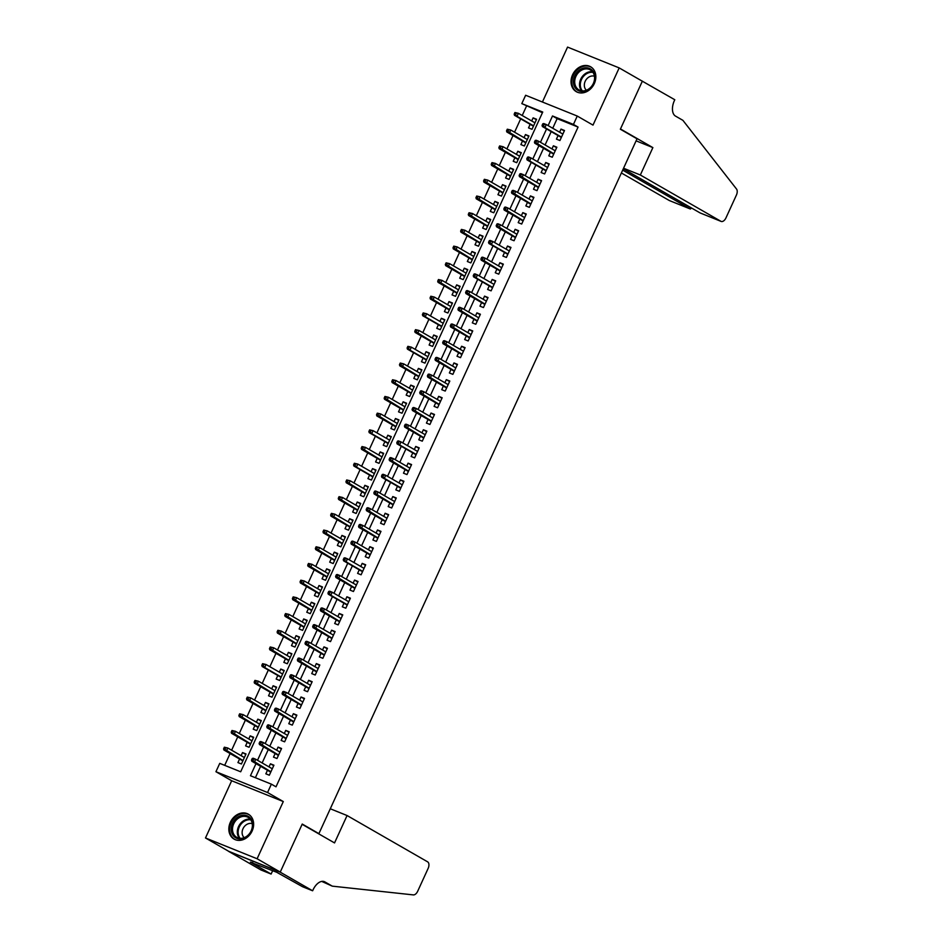 <?xml version="1.0" encoding="UTF-8"?>
<svg xmlns="http://www.w3.org/2000/svg" width="942" height="942" viewBox="0 0 942 942"><rect width="100%" height="100%" fill="white"/><g stroke="black" fill="none" stroke-linecap="round" stroke-linejoin="round"><path stroke-width="1.41" d="M572.559 74.83A14.354 11.693 -60.1 0 0 576.28 91.668A14.354 11.693 -60.1 0 0 594.32 83.603A14.354 11.693 -60.1 0 0 590.599 66.764A14.354 11.693 -60.1 0 0 572.559 74.83M230.354 822.272A14.354 11.693 -60.1 0 0 234.075 839.098A14.354 11.693 -60.1 0 0 252.115 831.032A14.354 11.693 -60.1 0 0 248.394 814.206A14.354 11.693 -60.1 0 0 230.354 822.272M542.427 112.71L521.809 103.608L525.636 95.26L577.258 116.054L573.442 124.415L552.507 115.972L548.103 125.592M317.065 832.893L318.902 833.635L637.028 138.804L620.354 129.231L642.338 81.212L619.188 67.906L567.567 47.1L542.415 102.019M318.902 833.635L302.241 824.05L280.257 872.068L228.623 851.274L205.486 837.968L257.107 858.763L283.295 801.56L267.552 792.516L215.93 771.71L219.757 763.361L240.681 771.792L542.745 112.039L521.809 103.608M283.295 801.56L231.673 780.753L205.486 837.968M231.673 780.753L215.93 771.71M526.437 106.269L522.209 115.513M520.679 118.857L514.567 132.21M513.025 135.566L506.914 148.918M505.383 152.263L499.272 165.615M497.741 168.959L491.618 182.324M490.087 185.668L483.976 199.021M482.445 202.365L476.322 215.73M474.792 219.074L468.68 232.427M467.15 235.771L461.038 249.124M459.496 252.48L453.385 265.832M451.854 269.176L445.743 282.529M444.212 285.885L438.089 299.238M436.558 302.582L430.447 315.935M428.916 319.291L422.805 332.644M421.262 335.988L415.151 349.341M413.62 352.697L407.509 366.049M405.967 369.394L399.855 382.746M398.325 386.102L392.213 399.455M390.683 402.799L384.56 416.152M383.029 419.508L376.918 432.861M375.387 436.205L369.276 449.558M367.733 452.914L361.622 466.266M360.091 469.611L353.98 482.963M352.438 486.308L346.326 499.672M344.796 503.016L338.684 516.369M337.154 519.713L331.031 533.078M329.5 536.422L323.389 549.775M321.858 553.119L315.747 566.472M314.204 569.828L308.093 583.18M306.562 586.525L300.451 599.877M298.908 603.233L292.797 616.586M291.266 619.93L285.155 633.283M283.624 636.639L277.501 649.992M275.971 653.336L269.859 666.689M268.329 670.045L262.217 683.397M260.675 686.742L254.564 700.094M253.033 703.45L246.922 716.803M245.379 720.147L239.268 733.5M237.737 736.856L231.626 750.209M230.095 753.553L224.691 765.351M280.257 872.068L257.107 858.763M558.064 135.554L556.428 139.122L559.925 140.535L564.505 130.514L561.02 129.101L559.607 132.21M550.422 152.251L548.786 155.83L552.271 157.232L556.863 147.211L553.378 145.81L551.953 148.907M542.78 168.959L541.144 172.527L544.629 173.94L549.221 163.92L545.724 162.507L544.311 165.615M535.127 185.656L533.49 189.236L536.975 190.637L541.568 180.617L538.082 179.215L536.657 182.312M527.485 202.365L525.848 205.933L529.333 207.346L533.926 197.325L530.428 195.912L529.015 199.021M519.831 219.062L518.194 222.642L521.691 224.043L526.272 214.022L522.786 212.621L521.362 215.718M512.189 235.771L510.552 239.339L514.038 240.752L518.63 230.731L515.144 229.318L513.72 232.415M504.535 252.468L502.898 256.047L506.396 257.449L510.976 247.428L507.491 246.027L506.078 249.124M496.893 269.176L495.257 272.744L498.742 274.157L503.334 264.137L499.849 262.724L498.424 265.821M489.251 285.873L487.615 289.453L491.1 290.854L495.692 280.834L492.195 279.433L490.782 282.529M481.597 302.582L479.961 306.15L483.446 307.563L488.038 297.542L484.553 296.129L483.128 299.226M473.956 319.279L472.319 322.859L475.804 324.26L480.396 314.239L476.899 312.838L475.486 315.935M466.302 335.988L464.665 339.556L468.162 340.969L472.743 330.936L469.257 329.535L467.833 332.632M458.66 352.685L457.023 356.264L460.508 357.666L465.101 347.645L461.615 346.244L460.191 349.341M451.006 369.394L449.369 372.961L452.867 374.363L457.447 364.342L453.962 362.941L452.549 366.038M443.364 386.09L441.727 389.67L445.213 391.071L449.805 381.051L446.32 379.65L444.895 382.746M435.722 402.799L434.085 406.367L437.571 407.768L442.163 397.748L438.666 396.347L437.253 399.443M428.068 419.496L426.432 423.076L429.917 424.477L434.509 414.456L431.024 413.043L429.599 416.152M420.426 436.193L418.79 439.773L422.275 441.174L426.867 431.153L423.37 429.752L421.957 432.849M412.773 452.902L411.136 456.47L414.633 457.883L419.214 447.862L415.728 446.449L414.303 449.558M405.131 469.599L403.494 473.178L406.979 474.58L411.572 464.559L408.086 463.158L406.661 466.255M397.477 486.308L395.84 489.875L399.337 491.288L403.918 481.268L400.432 479.855L399.019 482.963M389.835 503.004L388.198 506.584L391.684 507.985L396.276 497.965L392.79 496.564L391.366 499.66M382.193 519.713L380.556 523.281L384.042 524.694L388.634 514.673L385.137 513.26L383.724 516.369M374.539 536.41L372.902 539.99L376.388 541.391L380.98 531.37L377.495 529.969L376.07 533.066M366.897 553.119L365.26 556.687L368.746 558.1L373.338 548.079L369.841 546.666L368.428 549.763M359.243 569.816L357.607 573.395L361.104 574.797L365.684 564.776L362.199 563.375L360.774 566.472M351.602 586.525L349.965 590.092L353.45 591.505L358.042 581.485L354.557 580.072L353.132 583.169M343.948 603.221L342.311 606.801L345.808 608.202L350.389 598.182L346.903 596.781L345.49 599.877M336.306 619.93L334.669 623.498L338.154 624.911L342.747 614.879L339.261 613.477L337.837 616.574M328.664 636.627L327.027 640.207L330.512 641.608L335.105 631.587L331.608 630.186L330.195 633.283M321.01 653.336L319.373 656.904L322.859 658.317L327.451 648.284L323.966 646.883L322.541 649.98M313.368 670.033L311.731 673.612L315.217 675.014L319.809 664.993L316.312 663.592L314.899 666.689M305.714 686.742L304.078 690.309L307.575 691.711L312.155 681.69L308.67 680.289L307.257 683.386M298.072 703.438L296.436 707.018L299.921 708.419L304.513 698.399L301.028 696.998L299.603 700.094M290.419 720.147L288.782 723.715L292.279 725.116L296.86 715.096L293.374 713.695L291.961 716.791M282.777 736.844L281.14 740.424L284.625 741.825L289.218 731.804L285.732 730.391L284.307 733.5M275.135 753.541L273.498 757.121L276.983 758.522L281.576 748.501L278.078 747.1L276.665 750.197M245.803 754.436L242.53 752.564L241.105 755.661M239.574 759.005L237.937 762.584L241.423 763.986L246.015 753.965L242.53 752.564M253.445 737.739L250.172 735.855L248.759 738.952M247.228 742.308L245.591 745.876L249.077 747.277L253.669 737.256L250.172 735.855M261.099 721.03L257.825 719.158L256.401 722.255M254.87 725.599L253.233 729.179L256.719 730.58L261.311 720.559L257.825 719.158M268.741 704.333L265.467 702.449L264.054 705.546M262.512 708.902L260.887 712.47L264.372 713.883L268.953 703.851L265.467 702.449M276.383 687.625L273.121 685.752L271.696 688.849M270.166 692.193L268.529 695.773L272.014 697.174L276.607 687.154L273.121 685.752M284.037 670.928L280.763 669.044L279.35 672.141M277.808 675.496L276.171 679.064L279.668 680.477L284.248 670.457L280.763 669.044M291.679 654.219L288.405 652.347L286.992 655.444M285.461 658.788L283.825 662.367L287.31 663.769L291.902 653.748L288.405 652.347M299.332 637.522L296.059 635.638L294.634 638.735M293.103 642.091L291.467 645.659L294.952 647.072L299.544 637.051L296.059 635.638M306.974 620.813L303.701 618.941L302.288 622.038M300.757 625.382L299.12 628.962L302.606 630.363L307.198 620.342L303.701 618.941M314.628 604.116L311.355 602.232L309.93 605.329M308.399 608.685L306.762 612.253L310.248 613.666L314.84 603.645L311.355 602.232M322.27 587.408L318.997 585.535L317.584 588.632M316.041 591.976L314.416 595.556L317.901 596.957L322.482 586.937L318.997 585.535M329.912 570.711L326.65 568.827L325.226 571.935M323.695 575.279L322.058 578.847L325.543 580.26L330.136 570.24L326.65 568.827M337.566 554.014L334.292 552.13L332.879 555.227M331.337 558.571L329.7 562.15L333.197 563.552L337.778 553.531L334.292 552.13M345.208 537.305L341.934 535.421L340.521 538.53M338.99 541.874L337.354 545.442L340.839 546.855L345.431 536.834L341.934 535.421M352.861 520.608L349.588 518.724L348.163 521.821M346.632 525.165L344.996 528.745L348.481 530.146L353.073 520.125L349.588 518.724M360.503 503.899L357.23 502.015L355.817 505.124M354.286 508.468L352.649 512.048L356.135 513.449L360.727 503.428L357.23 502.015M368.157 487.202L364.884 485.318L363.459 488.415M361.928 491.771L360.291 495.339L363.777 496.74L368.369 486.72L364.884 485.318M375.799 470.494L372.526 468.61L371.113 471.718M369.57 475.062L367.945 478.642L371.431 480.043L376.011 470.023L372.526 468.61M383.441 453.797L380.179 451.913L378.755 455.01M377.224 458.365L375.587 461.933L379.073 463.334L383.665 453.314L380.179 451.913M391.095 437.088L387.821 435.216L386.408 438.313M384.866 441.657L383.229 445.236L386.726 446.638L391.307 436.617L387.821 435.216M398.737 420.391L395.463 418.507L394.05 421.604M392.52 424.96L390.883 428.528L394.368 429.941L398.961 419.908L395.463 418.507M406.391 403.682L403.117 401.81L401.692 404.907M400.162 408.251L398.525 411.831L402.01 413.232L406.603 403.211L403.117 401.81M414.033 386.985L410.759 385.101L409.346 388.198M407.815 391.554L406.179 395.122L409.664 396.535L414.256 386.503L410.759 385.101M421.686 370.277L418.413 368.404L416.988 371.501M415.457 374.845L413.821 378.425L417.306 379.826L421.898 369.806L418.413 368.404M429.328 353.58L426.055 351.696L424.642 354.793M423.099 358.148L421.474 361.716L424.96 363.129L429.54 353.109L426.055 351.696M436.97 336.871L433.709 334.999L432.284 338.096M430.753 341.44L429.116 345.019L432.602 346.421L437.194 336.4L433.709 334.999M444.624 320.174L441.351 318.29L439.938 321.387M438.395 324.743L436.758 328.311L440.255 329.724L444.836 319.703L441.351 318.29M452.266 303.465L448.993 301.593L447.58 304.69M446.049 308.034L444.412 311.614L447.897 313.015L452.49 302.994L448.993 301.593M459.92 286.768L456.646 284.884L455.222 287.981M453.691 291.337L452.054 294.905L455.539 296.318L460.132 286.297L456.646 284.884M467.562 270.06L464.288 268.187L462.875 271.284M461.344 274.628L459.708 278.208L463.193 279.609L467.785 269.589L464.288 268.187M475.215 253.363L471.942 251.479L470.517 254.587M468.986 257.931L467.35 261.499L470.835 262.912L475.427 252.892L471.942 251.479M482.857 236.666L479.584 234.782L478.171 237.879M476.628 241.223L475.003 244.802L478.489 246.203L483.069 236.183L479.584 234.782M490.499 219.957L487.238 218.073L485.813 221.182M484.282 224.526L482.645 228.094L486.131 229.507L490.723 219.486L487.238 218.073M498.153 203.26L494.88 201.376L493.467 204.473M491.924 207.817L490.287 211.397L493.785 212.798L498.365 202.777L494.88 201.376M505.795 186.551L502.522 184.667L501.109 187.776M499.578 191.12L497.941 194.7L501.427 196.101L506.019 186.08L502.522 184.667M513.449 169.854L510.175 167.97L508.751 171.067M507.22 174.423L505.583 177.991L509.069 179.392L513.661 169.372L510.175 167.97M521.091 153.146L517.817 151.262L516.404 154.37M514.874 157.714L513.237 161.294L516.722 162.695L521.315 152.675L517.817 151.262M528.745 136.449L525.471 134.565L524.046 137.662M522.516 141.017L520.879 144.585L524.364 145.986L528.957 135.966L525.471 134.565M530.158 124.309L528.521 127.888L532.018 129.29L536.599 119.269L533.113 117.868L531.7 120.965M255.989 763.644L250.454 775.725L271.378 784.156L276.006 786.817L578.07 127.076L557.134 118.633L552.73 128.253M551.2 131.609L545.088 144.962M543.558 148.306L537.435 161.659M535.904 165.015L529.793 178.368M528.262 181.712L522.151 195.065M520.608 198.421L514.497 211.773M512.966 215.117L506.855 228.47M505.324 231.814L499.201 245.179M497.67 248.523L491.559 261.876M490.028 265.22L483.905 278.585M482.375 281.929L476.263 295.282M474.733 298.626L468.621 311.99M467.079 315.334L460.968 328.687M459.437 332.031L453.326 345.384M451.795 348.74L445.672 362.093M444.141 365.437L438.03 378.79M436.499 382.146L430.376 395.499M428.845 398.843L422.734 412.196M421.204 415.552L415.092 428.904M413.55 432.248L407.439 445.601M405.908 448.957L399.797 462.31M398.266 465.654L392.143 479.007M390.612 482.363L384.501 495.716M382.97 499.06L376.847 512.413M375.316 515.769L369.205 529.121M367.674 532.466L361.563 545.818M360.021 549.162L353.909 562.527M352.379 565.871L346.267 579.224M344.737 582.568L338.614 595.933M337.083 599.277L330.972 612.63M329.441 615.974L323.318 629.338M321.787 632.683L315.676 646.035M314.145 649.379L308.034 662.732M306.491 666.088L300.38 679.441M298.85 682.785L292.738 696.138M291.208 699.494L285.085 712.847M283.554 716.191L277.443 729.544M275.912 732.9L269.789 746.252M268.258 749.596L262.147 762.949M260.616 766.305L255.388 777.715M267.481 770.25L265.844 773.818L269.33 775.231L273.922 765.21L270.436 763.797L269.012 766.906M577.258 116.054L593.001 125.109L619.188 67.906M578.07 127.076L573.442 124.415M271.378 784.156L267.552 792.516M546.572 128.948L540.461 142.301M538.918 145.645L532.807 158.998M531.276 162.354L525.165 175.707M523.634 179.051L517.511 192.404M515.981 195.759L509.869 209.112M508.339 212.456L502.227 225.809M500.685 229.153L494.574 242.518M493.043 245.862L486.932 259.215M485.389 262.559L479.278 275.924M477.747 279.268L471.636 292.621M470.105 295.965L463.982 309.329M462.451 312.673L456.34 326.026M454.809 329.37L448.698 342.723M447.156 346.079L441.044 359.432M439.514 362.776L433.402 376.129M431.86 379.485L425.749 392.838M424.218 396.182L418.107 409.535M416.576 412.89L410.453 426.243M408.922 429.587L402.811 442.94M401.28 446.296L395.169 459.649M393.626 462.993L387.515 476.346M385.985 479.702L379.873 493.055M378.331 496.399L372.22 509.752M370.689 513.107L364.578 526.46M363.047 529.804L356.924 543.157M355.393 546.501L349.282 559.866M347.751 563.21L341.64 576.563M340.097 579.907L333.986 593.272M332.455 596.616L326.344 609.969M324.802 613.313L318.69 626.666M317.16 630.021L311.048 643.374M309.518 646.718L303.395 660.071M301.864 663.427L295.753 676.78M294.222 680.124L288.111 693.477M286.568 696.833L280.457 710.186M278.926 713.53L272.815 726.883M271.272 730.238L265.161 743.591M263.63 746.935L257.519 760.288M557.134 118.633L552.507 115.972M273.71 765.681L270.436 763.797M536.387 119.74L533.113 117.868M281.352 748.984L278.078 747.1M289.006 732.275L285.732 730.391M296.648 715.579L293.374 713.695M304.29 698.87L301.028 696.998M311.943 682.173L308.67 680.289M319.585 665.464L316.312 663.592M327.239 648.767L323.966 646.883M334.881 632.058L331.608 630.186M342.535 615.361L339.261 613.477M350.177 598.653L346.903 596.781M357.819 581.956L354.557 580.072M365.472 565.247L362.199 563.375M373.114 548.55L369.841 546.666M380.768 531.841L377.495 529.969M388.41 515.144L385.137 513.26M396.064 498.436L392.79 496.564M403.706 481.739L400.432 479.855M411.348 465.042L408.086 463.158M419.002 448.333L415.728 446.449M426.644 431.636L423.37 429.752M434.297 414.927L431.024 413.043M441.939 398.231L438.666 396.347M449.581 381.522L446.32 379.65M457.235 364.825L453.962 362.941M464.877 348.116L461.615 346.244M472.531 331.419L469.257 329.535M480.173 314.71L476.899 312.838M487.826 298.013L484.553 296.129M495.468 281.305L492.195 279.433M503.11 264.608L499.849 262.724M510.764 247.899L507.491 246.027M518.406 231.202L515.144 229.318M526.06 214.493L522.786 212.621M533.702 197.796L530.428 195.912M541.356 181.1L538.082 179.215M548.998 164.391L545.724 162.507M556.64 147.694L553.378 145.81M564.293 130.985L561.02 129.101M252.256 758.451L251.49 760.112L252.88 760.677L253.645 759.005L252.256 758.451L253.21 758.239L255.718 759.252L272.285 768.778M253.645 759.005L255.718 759.252L254.34 762.266L251.832 761.254L270.754 772.134M252.88 760.677L270.907 771.792M251.49 760.112L251.832 761.254M224.349 747.206L223.584 748.878L224.973 749.432L225.739 747.76L224.349 747.206L227.811 748.019L226.433 751.021L223.925 750.009L242.848 760.889M224.973 749.432L243.001 760.547M225.739 747.76L227.811 748.019L244.378 757.533M223.925 750.009L223.584 748.878M252.715 824.721A12.423 10.127 119.9 0 1 242.212 838.733A12.423 10.127 119.9 0 1 231.237 829.431A12.423 10.127 119.9 0 1 241.741 815.419A12.423 10.127 119.9 0 1 252.715 824.721M232.497 829.525A11.504 9.373 -60.1 0 0 236.701 837.32A11.504 9.373 -60.1 0 0 247.11 836.001A11.504 9.373 -60.1 0 0 252.385 825.168A11.504 9.373 -60.1 0 0 248.17 817.373A11.504 9.373 -60.1 0 0 237.761 818.68A11.504 9.373 -60.1 0 0 232.497 829.525M252.256 823.673A8.195 6.676 -60.1 0 0 242.118 832.775A8.195 6.676 -60.1 0 0 244.202 837.673M249.595 815.018A14.271 11.622 -60.1 0 0 249.088 814.712A14.271 11.622 -60.1 0 0 236.183 816.337A14.271 11.622 -60.1 0 0 229.648 829.772A14.271 11.622 -60.1 0 0 234.864 839.452A14.271 11.622 -60.1 0 0 235.394 839.722M594.92 77.291A12.423 10.127 119.9 0 1 584.417 91.303A12.423 10.127 119.9 0 1 573.442 81.989A12.423 10.127 119.9 0 1 583.946 67.977A12.423 10.127 119.9 0 1 594.92 77.291M574.702 82.084A11.504 9.373 -60.1 0 0 578.906 89.879A11.504 9.373 -60.1 0 0 589.315 88.572A11.504 9.373 -60.1 0 0 594.579 77.727A11.504 9.373 -60.1 0 0 590.375 69.932A11.504 9.373 -60.1 0 0 579.966 71.239A11.504 9.373 -60.1 0 0 574.702 82.084M594.449 76.231A8.195 6.676 -60.1 0 0 584.323 85.345A8.195 6.676 -60.1 0 0 586.407 90.232M591.8 67.588A14.271 11.622 -60.1 0 0 591.293 67.271A14.271 11.622 -60.1 0 0 578.388 68.896A14.271 11.622 -60.1 0 0 571.853 82.343A14.271 11.622 -60.1 0 0 577.069 92.01A14.271 11.622 -60.1 0 0 577.599 92.292M347.08 815.537L427.633 861.848A5.522 3.179 111.9 0 1 428.115 868.453L417.683 891.25A5.522 3.179 111.9 0 1 413.338 894.9L332.291 886.151L324.884 881.9A12.882 7.43 111.9 0 0 324.342 881.641A12.882 7.43 111.9 0 0 313.05 889.86L312.626 890.779L280.221 872.151L302.123 824.297L334.54 842.925L347.08 815.537L330.289 808.778M332.291 886.151L321.728 881.406M280.221 872.151L228.588 851.356L260.993 869.984L271.119 874.058L250.372 862.13L252.786 862.637M312.626 890.779L302.512 886.705L276.76 872.292L252.609 863.037M271.119 874.058L272.674 870.644M621.379 172.975L669.267 200.505L690.133 208.9L690.745 207.558M622.686 170.137L690.345 209.006L669.503 200.611A5.522 3.179 -68.1 0 1 669.267 200.505M642.385 81.118L620.472 128.972L652.877 147.6L640.336 175L720.901 221.299A5.522 3.179 111.9 0 0 721.125 221.417A5.522 3.179 111.9 0 0 725.964 217.885L736.409 195.088A5.522 3.179 111.9 0 0 736.514 189.012L682.903 120.341L675.496 116.09A12.882 7.43 -68.1 0 1 674.366 100.664L674.79 99.746L641.761 80.871M652.877 147.6L636.097 140.841M640.336 175L623.545 168.229M623.298 168.783L700.036 212.892L720.901 221.299M691.628 208.064L690.345 209.006M259.898 741.743L259.132 743.415L260.534 743.98L261.299 742.308L259.898 741.743L260.852 741.542L263.36 742.555L279.939 752.081M261.299 742.308L263.36 742.555L261.994 745.558L259.474 744.545L278.396 755.425M260.534 743.98L278.561 755.084M259.132 743.415L259.474 744.545M267.552 725.046L266.786 726.706L268.176 727.271L268.941 725.599L267.552 725.046L268.505 724.845L271.013 725.846L287.581 735.372M268.941 725.599L271.013 725.846L269.636 728.861L267.128 727.848L286.05 738.728M268.176 727.271L286.203 738.387M266.786 726.706L267.128 727.848M275.194 708.337L274.428 710.009L275.829 710.574L276.595 708.902L275.194 708.337L276.147 708.137L278.655 709.149L295.223 718.675M276.595 708.902L278.655 709.149L277.278 712.152L274.77 711.139L293.692 722.019M275.829 710.574L293.857 721.678M274.428 710.009L274.77 711.139M282.847 691.64L282.082 693.312L283.471 693.865L284.237 692.193L282.847 691.64L283.789 691.44L286.309 692.452L302.877 701.967M284.237 692.193L286.309 692.452L284.931 695.455L282.423 694.442L301.346 705.322M283.471 693.865L301.499 704.981M282.082 693.312L282.423 694.442M231.991 730.497L231.226 732.169L232.627 732.735L233.392 731.063L231.991 730.497L235.453 731.31L234.087 734.313L231.567 733.3L250.49 744.18M232.627 732.735L250.654 743.839M233.392 731.063L235.453 731.31L252.032 740.836M231.567 733.3L231.226 732.169M239.645 713.801L238.879 715.473L240.269 716.026L241.034 714.354L239.645 713.801L243.107 714.613L241.729 717.616L239.221 716.603L258.143 727.483M240.269 716.026L258.296 727.142M241.034 714.354L243.107 714.613L259.674 724.127M239.221 716.603L238.879 715.473M247.287 697.092L246.521 698.764L247.923 699.329L248.688 697.657L247.287 697.092L250.749 697.904L249.371 700.907L246.863 699.906L265.785 710.774M247.923 699.329L265.95 710.433M248.688 697.657L250.749 697.904L267.316 707.43M246.863 699.906L246.521 698.764M254.941 680.395L254.175 682.067L255.565 682.62L256.33 680.96L254.941 680.395L258.402 681.207L257.025 684.21L254.517 683.197L273.439 694.077M255.565 682.62L273.592 693.736M256.33 680.96L258.402 681.207L274.97 690.733M254.517 683.197L254.175 682.067M290.489 674.931L289.724 676.603L291.125 677.168L291.89 675.496L290.489 674.931L291.443 674.731L293.951 675.744L310.519 685.27M291.89 675.496L293.951 675.744L292.573 678.746L290.065 677.734L308.988 688.614M291.125 677.168L309.141 688.272M289.724 676.603L290.065 677.734M262.582 663.686L261.817 665.358L263.218 665.923L263.984 664.251L262.582 663.686L266.044 664.499L264.667 667.513L262.159 666.5L281.081 677.369M263.218 665.923L264.667 667.513L281.234 677.027M263.984 664.251L266.044 664.499L282.612 674.025M262.159 666.5L261.817 665.358M298.131 658.234L297.378 659.906L298.767 660.46L299.532 658.788L298.131 658.234L299.085 658.034L301.605 659.047L318.172 668.561M299.532 658.788L301.605 659.047L300.227 662.049L297.707 661.037L316.642 671.917M298.767 660.46L316.795 671.575M297.378 659.906L297.707 661.037M270.224 646.989L269.471 648.661L270.86 649.215L271.626 647.554L270.224 646.989L273.698 647.802L272.32 650.804L269.801 649.792L288.735 660.672M270.86 649.215L288.888 660.33M271.626 647.554L273.698 647.802L290.266 657.328M269.801 649.792L269.471 648.661M305.785 641.526L305.02 643.198L306.409 643.763L307.174 642.091L305.785 641.526L306.739 641.325L309.247 642.338L325.814 651.864M307.174 642.091L309.247 642.338L307.869 645.341L305.361 644.34L324.283 655.208M306.409 643.763L324.437 654.867M305.02 643.198L305.361 644.34M277.878 630.28L277.113 631.952L278.502 632.518L279.268 630.846L277.878 630.28L281.34 631.093L279.962 634.107L277.454 633.095L296.377 643.963M278.502 632.518L296.53 643.621M279.268 630.846L281.34 631.093L297.907 640.619M277.454 633.095L277.113 631.952M313.427 624.829L312.662 626.501L314.063 627.054L314.828 625.394L313.427 624.829L314.381 624.628L316.889 625.641L333.468 635.155M314.828 625.394L316.889 625.641L315.523 628.644L313.003 627.631L331.925 638.511M314.063 627.054L332.09 638.17M312.662 626.501L313.003 627.631M285.52 613.583L284.755 615.256L286.156 615.821L286.921 614.149L285.52 613.583L288.982 614.396L287.616 617.399L285.096 616.386L304.019 627.266M286.156 615.821L304.184 626.925M286.921 614.149L288.982 614.396L305.561 623.922M285.096 616.386L284.755 615.256M321.081 608.12L320.315 609.792L321.705 610.357L322.47 608.685L321.081 608.12L322.034 607.92L324.543 608.932L341.11 618.458M322.47 608.685L324.543 608.932L323.165 611.935L320.657 610.934L339.579 621.802M321.705 610.357L339.732 621.461M320.315 609.792L320.657 610.934M293.174 596.875L292.409 598.547L293.798 599.112L294.563 597.44L293.174 596.875L296.636 597.687L295.258 600.702L292.75 599.689L311.672 610.569M293.798 599.112L311.826 610.216M294.563 597.44L296.636 597.687L313.203 607.213M292.75 599.689L292.409 598.547M328.723 591.423L327.957 593.095L329.359 593.648L330.124 591.988L328.723 591.423L329.676 591.223L332.185 592.235L348.752 601.761M330.124 591.988L332.185 592.235L330.807 595.238L328.299 594.225L347.221 605.105M329.359 593.648L330.807 595.238L347.386 604.764M327.957 593.095L328.299 594.225M300.816 580.178L300.051 581.85L301.452 582.415L302.217 580.743L300.816 580.178L304.278 580.99L302.9 583.993L300.392 582.98L319.314 593.86M301.452 582.415L319.479 593.519M302.217 580.743L304.278 580.99L320.845 590.516M300.392 582.98L300.051 581.85M336.376 574.714L335.611 576.386L337 576.951L337.766 575.279L336.376 574.714L337.318 574.514L339.838 575.527L356.406 585.053M337.766 575.279L339.838 575.527L338.461 578.541L335.941 577.528L354.875 588.397M337 576.951L355.028 588.055M335.611 576.386L335.941 577.528M308.47 563.469L307.704 565.141L309.094 565.706L309.859 564.034L308.47 563.469L311.932 564.282L310.554 567.296L308.046 566.283L326.968 577.163M309.094 565.706L327.121 576.822M309.859 564.034L311.932 564.282L328.499 573.808M308.046 566.283L307.704 565.141M344.018 558.017L343.253 559.689L344.654 560.243L345.42 558.582L344.018 558.017L344.972 557.817L347.48 558.83L364.048 568.356M345.42 558.582L347.48 558.83L346.103 561.832L343.595 560.82L362.517 571.7M344.654 560.243L346.103 561.832L362.67 571.358M343.253 559.689L343.595 560.82M316.112 546.772L315.346 548.444L316.748 549.009L317.513 547.337L316.112 546.772L319.573 547.585L318.196 550.587L315.688 549.575L334.61 560.455M316.748 549.009L334.763 560.113M317.513 547.337L319.573 547.585L336.141 557.111M315.688 549.575L315.346 548.444M351.66 541.309L350.907 542.981L352.296 543.546L353.062 541.874L351.66 541.309L352.614 541.108L355.134 542.121L371.701 551.647M353.062 541.874L355.134 542.121L353.756 545.135L351.236 544.123L370.171 554.991M352.296 543.546L370.324 554.65M350.907 542.981L351.236 544.123M323.754 530.075L323 531.735L324.389 532.301L325.155 530.629L323.754 530.075L327.227 530.876L325.85 533.89L323.33 532.878L342.264 543.758M324.389 532.301L342.417 543.416M325.155 530.629L327.227 530.876L343.795 540.402M323.33 532.878L323 531.735M359.314 524.612L358.549 526.284L359.938 526.849L360.704 525.177L359.314 524.612L360.268 524.411L362.776 525.424L379.343 534.95M360.704 525.177L362.776 525.424L361.398 528.427L358.89 527.414L377.813 538.294M359.938 526.849L377.966 537.953M358.549 526.284L358.89 527.414M331.407 513.366L330.642 515.038L332.031 515.604L332.797 513.932L331.407 513.366L334.869 514.179L333.492 517.182L330.983 516.169L349.906 527.049M332.031 515.604L350.059 526.708M332.797 513.932L334.869 514.179L351.437 523.705M330.983 516.169L330.642 515.038M366.956 507.903L366.191 509.575L367.592 510.14L368.357 508.468L366.956 507.903L367.91 507.703L370.418 508.715L386.997 518.241M368.357 508.468L370.418 508.715L369.052 511.73L366.532 510.717L385.455 521.597M367.592 510.14L385.619 521.256M366.191 509.575L366.532 510.717M339.049 496.67L338.284 498.33L339.685 498.895L340.451 497.223L339.049 496.67L342.511 497.47L341.145 500.485L338.625 499.472L357.548 510.352M339.685 498.895L357.713 510.011M340.451 497.223L342.511 497.47L359.09 506.996M338.625 499.472L338.284 498.33M374.61 491.206L373.844 492.878L375.234 493.443L375.999 491.771L374.61 491.206L375.564 491.006L378.072 492.018L394.639 501.544M375.999 491.771L378.072 492.018L376.694 495.021L374.186 494.008L393.108 504.888M375.234 493.443L393.261 504.547M373.844 492.878L374.186 494.008M346.703 479.961L345.938 481.633L347.327 482.198L348.093 480.526L346.703 479.961L350.165 480.773L348.787 483.776L346.279 482.763L365.202 493.643M347.327 482.198L365.355 493.302M348.093 480.526L350.165 480.773L366.732 490.299M346.279 482.763L345.938 481.633M382.252 474.509L381.486 476.169L382.888 476.734L383.653 475.062L382.252 474.509L383.206 474.297L385.714 475.31L402.281 484.836M383.653 475.062L385.714 475.31L384.336 478.324L381.828 477.311L400.75 488.192M382.888 476.734L384.336 478.324L400.915 487.85M381.486 476.169L381.828 477.311M354.345 463.264L353.58 464.936L354.981 465.489L355.746 463.817L354.345 463.264L357.807 464.076L356.429 467.079L353.921 466.066L372.844 476.946M354.981 465.489L356.429 467.079L373.008 476.605M355.746 463.817L357.807 464.076L374.374 473.59M353.921 466.066L353.58 464.936M389.906 457.8L389.14 459.472L390.53 460.037L391.295 458.365L389.906 457.8L390.848 457.6L393.367 458.613L409.935 468.139M391.295 458.365L393.367 458.613L391.99 461.615L389.47 460.603L408.404 471.483M390.53 460.037L408.557 471.141M389.14 459.472L389.47 460.603M361.999 446.555L361.233 448.227L362.623 448.792L363.388 447.12L361.999 446.555L365.461 447.368L364.083 450.37L361.575 449.358L380.497 460.238M362.623 448.792L380.65 459.896M363.388 447.12L365.461 447.368L382.028 456.894M361.575 449.358L361.233 448.227M397.548 441.103L396.782 442.764L398.183 443.329L398.949 441.657L397.548 441.103L398.501 440.903L401.009 441.904L417.577 451.43M398.949 441.657L401.009 441.904L399.632 444.918L397.124 443.906L416.046 454.786M398.183 443.329L399.632 444.918L416.199 454.444M396.782 442.764L397.124 443.906M369.641 429.858L368.875 431.53L370.277 432.084L371.042 430.412L369.641 429.858L373.103 430.671L371.725 433.673L369.217 432.661L388.139 443.541M370.277 432.084L371.725 433.673L388.292 443.199M371.042 430.412L373.103 430.671L389.67 440.185M369.217 432.661L368.875 431.53M405.19 424.395L404.424 426.067L405.825 426.632L406.591 424.96L405.19 424.395L406.143 424.194L408.663 425.207L425.231 434.733M406.591 424.96L408.663 425.207L407.285 428.21L404.766 427.197L423.7 438.077M405.825 426.632L423.853 437.736M404.424 426.067L404.766 427.197M377.283 413.149L376.529 414.821L377.919 415.387L378.684 413.715L377.283 413.149L380.756 413.962L379.379 416.965L376.859 415.952L395.793 426.832M377.919 415.387L395.946 426.49M378.684 413.715L380.756 413.962L397.324 423.488M376.859 415.952L376.529 414.821M412.843 407.698L412.078 409.358L413.467 409.923L414.233 408.251L412.843 407.698L413.797 407.497L416.305 408.498L432.873 418.024M414.233 408.251L416.305 408.498L414.927 411.513L412.419 410.5L431.342 421.38M413.467 409.923L431.495 421.039M412.078 409.358L412.419 410.5M384.937 396.452L384.171 398.125L385.561 398.678L386.326 397.018L384.937 396.452L388.398 397.265L387.021 400.268L384.513 399.255L403.435 410.135M385.561 398.678L403.588 409.794M386.326 397.018L388.398 397.265L404.966 406.779M384.513 399.255L384.171 398.125M420.485 390.989L419.72 392.661L421.121 393.226L421.886 391.554L420.485 390.989L421.439 390.789L423.947 391.801L440.526 401.327M421.886 391.554L423.947 391.801L422.581 394.804L420.061 393.791L438.984 404.671M421.121 393.226L439.149 404.33M419.72 392.661L420.061 393.791M392.578 379.744L391.813 381.416L393.214 381.981L393.98 380.309L392.578 379.744L396.04 380.556L394.674 383.559L392.155 382.558L411.077 393.426M393.214 381.981L411.242 393.085M393.98 380.309L396.04 380.556L412.62 390.082M392.155 382.558L391.813 381.416M428.139 374.292L427.374 375.964L428.763 376.517L429.528 374.845L428.139 374.292L429.093 374.092L431.601 375.104L448.168 384.619M429.528 374.845L431.601 375.104L430.223 378.107L427.715 377.094L446.638 387.974M428.763 376.517L446.791 387.633M427.374 375.964L427.715 377.094M400.232 363.047L399.467 364.719L400.856 365.272L401.622 363.612L400.232 363.047L403.694 363.859L402.316 366.862L399.808 365.849L418.731 376.729M400.856 365.272L418.884 376.388M401.622 363.612L403.694 363.859L420.262 373.385M399.808 365.849L399.467 364.719M435.781 357.583L435.016 359.255L436.417 359.82L437.182 358.148L435.781 357.583L436.735 357.383L439.243 358.396L455.81 367.922M437.182 358.148L439.243 358.396L437.865 361.398L435.357 360.386L454.279 371.266M436.417 359.82L454.444 370.924M435.016 359.255L435.357 360.386M407.874 346.338L407.109 348.01L408.51 348.575L409.275 346.903L407.874 346.338L411.336 347.151L409.958 350.165L407.45 349.152L426.373 360.021M408.51 348.575L409.958 350.165L426.538 359.679M409.275 346.903L411.336 347.151L427.903 356.677M407.45 349.152L407.109 348.01M443.435 340.886L442.669 342.558L444.059 343.112L444.824 341.44L443.435 340.886L444.377 340.686L446.897 341.699L463.464 351.213M444.824 341.44L446.897 341.699L445.519 344.701L442.999 343.689L461.933 354.569M444.059 343.112L462.086 354.227M442.669 342.558L442.999 343.689M451.077 324.178L450.311 325.85L451.713 326.415L452.478 324.743L451.077 324.178L452.03 323.977L454.539 324.99L471.106 334.516M452.478 324.743L454.539 324.99L453.161 327.993L450.653 326.992L469.575 337.86M451.713 326.415L469.728 337.519M450.311 325.85L450.653 326.992M458.719 307.481L457.953 309.153L459.355 309.706L460.12 308.046L458.719 307.481L459.672 307.28L462.192 308.293L478.76 317.819M460.12 308.046L462.192 308.293L460.815 311.296L458.295 310.283L477.229 321.163M459.355 309.706L477.382 320.822M457.953 309.153L458.295 310.283M415.528 329.641L414.763 331.313L416.152 331.867L416.917 330.206L415.528 329.641L418.99 330.454L417.612 333.456L415.104 332.444L434.026 343.324M416.152 331.867L434.18 342.982M416.917 330.206L418.99 330.454L435.557 339.98M415.104 332.444L414.763 331.313M423.17 312.932L422.405 314.604L423.806 315.17L424.571 313.498L423.17 312.932L426.632 313.745L425.254 316.759L422.746 315.747L441.668 326.615M423.806 315.17L425.254 316.759L441.822 326.273M424.571 313.498L426.632 313.745L443.199 323.271M422.746 315.747L422.405 314.604M430.812 296.235L430.058 297.907L431.448 298.473L432.213 296.801L430.812 296.235L434.286 297.048L432.908 300.051L430.388 299.038L449.322 309.918M431.448 298.473L449.475 309.577M432.213 296.801L434.286 297.048L450.853 306.574M430.388 299.038L430.058 297.907M466.372 290.772L465.607 292.444L466.997 293.009L467.762 291.337L466.372 290.772L467.326 290.572L469.834 291.584L486.402 301.11M467.762 291.337L469.834 291.584L468.457 294.599L465.949 293.586L484.871 304.454M466.997 293.009L485.024 304.113M465.607 292.444L465.949 293.586M438.466 279.527L437.7 281.199L439.09 281.764L439.855 280.092L438.466 279.527L441.928 280.339L440.55 283.354L438.042 282.341L456.964 293.221M439.09 281.764L457.117 292.868M439.855 280.092L441.928 280.339L458.495 289.865M438.042 282.341L437.7 281.199M474.014 274.075L473.249 275.747L474.65 276.3L475.416 274.64L474.014 274.075L474.968 273.875L477.476 274.887L494.055 284.413M475.416 274.64L477.476 274.887L476.099 277.89L473.59 276.877L492.513 287.757M474.65 276.3L476.099 277.89L492.678 287.416M473.249 275.747L473.59 276.877M446.108 262.83L445.342 264.502L446.743 265.067L447.509 263.395L446.108 262.83L449.57 263.642L448.204 266.645L445.684 265.632L464.606 276.512M446.743 265.067L464.771 276.171M447.509 263.395L449.57 263.642L466.149 273.168M445.684 265.632L445.342 264.502M481.668 257.366L480.903 259.038L482.292 259.603L483.058 257.931L481.668 257.366L482.622 257.166L485.13 258.179L501.697 267.705M483.058 257.931L485.13 258.179L483.752 261.193L481.244 260.18L500.167 271.049M482.292 259.603L500.32 270.707M480.903 259.038L481.244 260.18M453.761 246.133L452.996 247.793L454.385 248.358L455.151 246.686L453.761 246.133L457.223 246.934L455.846 249.948L453.337 248.935L472.26 259.815M454.385 248.358L472.413 259.474M455.151 246.686L457.223 246.934L473.791 256.459M453.337 248.935L452.996 247.793M489.31 240.669L488.545 242.341L489.946 242.895L490.711 241.234L489.31 240.669L490.264 240.469L492.772 241.482L509.339 251.008M490.711 241.234L492.772 241.482L491.394 244.484L488.886 243.472L507.809 254.352M489.946 242.895L491.394 244.484L507.973 254.01M488.545 242.341L488.886 243.472M461.403 229.424L460.638 231.096L462.039 231.661L462.805 229.989L461.403 229.424L464.865 230.237L463.488 233.239L460.979 232.227L479.902 243.107M462.039 231.661L480.067 242.765M462.805 229.989L464.865 230.237L481.433 239.763M460.979 232.227L460.638 231.096M496.964 223.96L496.198 225.633L497.588 226.198L498.353 224.526L496.964 223.96L497.906 223.76L500.426 224.773L516.993 234.299M498.353 224.526L500.426 224.773L499.048 227.787L496.528 226.775L515.462 237.643M497.588 226.198L515.615 237.302M496.198 225.633L496.528 226.775M469.057 212.727L468.292 214.387L469.681 214.953L470.447 213.281L469.057 212.727L472.519 213.528L471.141 216.542L468.633 215.53L487.556 226.41M469.681 214.953L487.709 226.068M470.447 213.281L472.519 213.528L489.086 223.054M468.633 215.53L468.292 214.387M504.606 207.264L503.84 208.936L505.242 209.501L505.995 207.829L504.606 207.264L505.56 207.063L508.068 208.076L524.635 217.602M505.995 207.829L508.068 208.076L506.69 211.079L504.182 210.066L523.104 220.946M505.242 209.501L523.257 220.605M503.84 208.936L504.182 210.066M476.699 196.018L475.934 197.69L477.335 198.256L478.1 196.584L476.699 196.018L480.161 196.831L478.783 199.834L476.275 198.821L495.198 209.701M477.335 198.256L495.351 209.36M478.1 196.584L480.161 196.831L496.728 206.357M476.275 198.821L475.934 197.69M512.248 190.555L511.482 192.227L512.884 192.792L513.649 191.12L512.248 190.555L513.202 190.355L515.721 191.367L532.289 200.893M513.649 191.12L515.721 191.367L514.344 194.382L511.824 193.369L530.758 204.249M512.884 192.792L530.911 203.908M511.482 192.227L511.824 193.369M484.341 179.321L483.587 180.982L484.977 181.547L485.742 179.875L484.341 179.321L487.815 180.122L486.437 183.137L483.917 182.124L502.851 193.004M484.977 181.547L503.004 192.663M485.742 179.875L487.815 180.122L504.382 189.648M483.917 182.124L483.587 180.982M519.902 173.858L519.136 175.53L520.526 176.095L521.291 174.423L519.902 173.858L520.855 173.658L523.363 174.67L539.931 184.196M521.291 174.423L523.363 174.67L521.986 177.673L519.478 176.66L538.4 187.54M520.526 176.095L538.553 187.199M519.136 175.53L519.478 176.66M491.995 162.613L491.229 164.285L492.619 164.85L493.384 163.178L491.995 162.613L495.457 163.425L494.079 166.428L491.571 165.415L510.493 176.295M492.619 164.85L510.646 175.954M493.384 163.178L495.457 163.425L512.024 172.951M491.571 165.415L491.229 164.285M527.544 157.161L526.778 158.821L528.179 159.386L528.945 157.714L527.544 157.161L528.497 156.949L531.005 157.962L547.585 167.488M528.945 157.714L531.005 157.962L529.628 160.976L527.12 159.963L546.042 170.843M528.179 159.386L529.628 160.976L546.207 170.502M526.778 158.821L527.12 159.963M499.637 145.916L498.871 147.588L500.273 148.141L501.038 146.469L499.637 145.916L503.099 146.728L501.733 149.731L499.213 148.718L518.135 159.598M500.273 148.141L518.3 159.257M501.038 146.469L503.099 146.728L519.678 156.242M499.213 148.718L498.871 147.588M535.197 140.452L534.432 142.124L535.821 142.689L536.587 141.017L535.197 140.452L536.151 140.252L538.659 141.265L555.227 150.791M536.587 141.017L538.659 141.265L537.281 144.267L534.773 143.255L553.696 154.135M535.821 142.689L553.849 153.793M534.432 142.124L534.773 143.255M507.291 129.207L506.525 130.879L507.915 131.444L508.68 129.772L507.291 129.207L510.752 130.02L509.375 133.022L506.867 132.01L525.789 142.89M507.915 131.444L525.942 142.548M508.68 129.772L510.752 130.02L527.32 139.546M506.867 132.01L506.525 130.879M542.839 123.755L542.074 125.416L543.475 125.981L544.24 124.309L542.839 123.755L543.793 123.555L546.301 124.556L562.869 134.082M544.24 124.309L546.301 124.556L544.923 127.57L542.415 126.558L561.338 137.438M543.475 125.981L544.923 127.57L561.503 137.096M542.074 125.416L542.415 126.558M514.933 112.51L514.167 114.182L515.568 114.736L516.334 113.064L514.933 112.51L518.394 113.323L517.017 116.325L514.509 115.313L533.431 126.193M515.568 114.736L517.017 116.325L533.596 125.851M516.334 113.064L518.394 113.323L534.962 122.837M514.509 115.313L514.167 114.182M239.374 838.25A11.504 9.373 119.9 0 1 237.325 832.292A11.504 9.373 119.9 0 1 250.325 819.199M250.796 819.846A11.127 9.067 -60.1 0 0 238.102 832.481A11.127 9.067 -60.1 0 0 240.163 838.345M581.579 90.821A11.504 9.373 119.9 0 1 579.518 84.851A11.504 9.373 119.9 0 1 592.53 71.769M593.001 72.404A11.127 9.067 -60.1 0 0 580.307 85.051A11.127 9.067 -60.1 0 0 582.368 90.903M323.777 881.453L324.884 881.9M721.125 221.417L700.283 213.01"/></g></svg>
